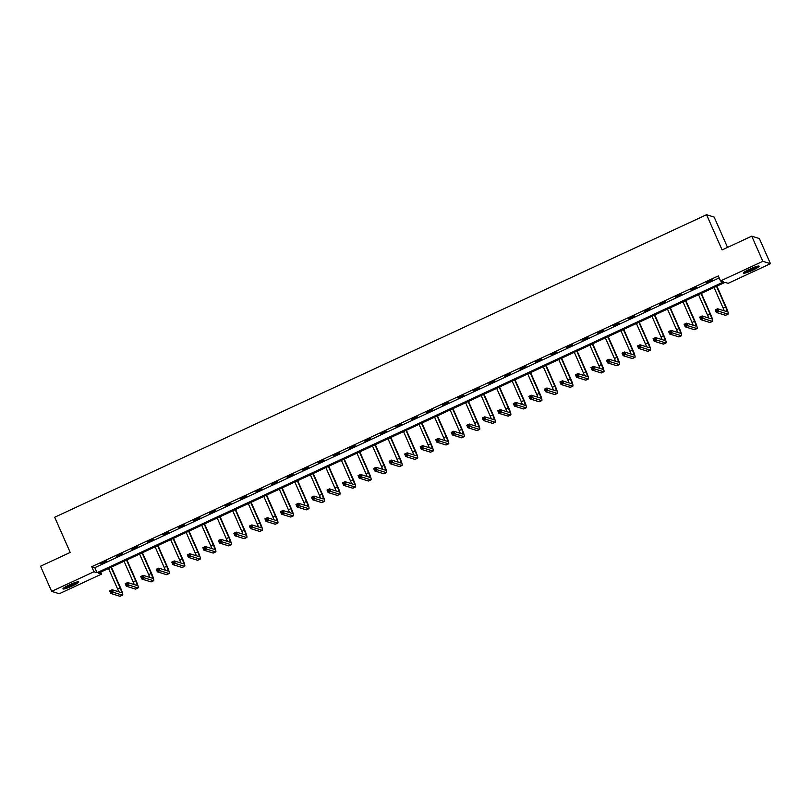 <?xml version="1.0" encoding="UTF-8"?>
<svg xmlns="http://www.w3.org/2000/svg" width="811" height="811" viewBox="0 0 811 811"><rect width="100%" height="100%" fill="white"/><g stroke="black" fill="none" stroke-linecap="round" stroke-linejoin="round"><path stroke-width="1.22" d="M69.27 584.893A8.647 1.115 -23.8 0 1 78.789 581.903A8.647 1.115 -23.8 0 1 72.473 585.897A8.647 1.115 -23.8 0 1 62.964 588.887A8.647 1.115 -23.8 0 1 69.27 584.893M749.617 269.171A8.647 1.115 -23.8 0 1 759.137 266.18A8.647 1.115 -23.8 0 1 752.821 270.164A8.647 1.115 -23.8 0 1 743.302 273.155A8.647 1.115 -23.8 0 1 749.617 269.171M727.538 247.406L714.167 217.095L706.563 214.722L54.682 517.236L70.212 552.443L40.55 566.21L51.64 591.361L93.944 571.735L97.026 572.698L723.625 281.914L720.543 280.951L762.847 261.324L770.45 263.697L728.156 283.323L725.064 282.36L98.466 573.144L101.547 574.107L59.254 593.743L51.64 591.361M706.563 214.722L722.094 249.93L751.746 236.163L759.36 238.546L770.45 263.697M100.676 572.12L101.547 574.107M720.543 280.951L718.323 275.922L91.724 566.707L94.806 567.67L719.205 277.909M712.251 279.896L706.28 282.664L712.251 279.896M696.73 287.104L690.759 289.872L696.73 287.104M681.199 294.302L675.228 297.079L681.199 294.302M665.679 301.51L659.708 304.277L665.679 301.51M650.148 308.717L644.177 311.485L650.148 308.717M634.628 315.915L628.657 318.693L634.628 315.915M619.097 323.123L613.126 325.9L619.097 323.123M603.577 330.33L597.606 333.098L603.577 330.33M588.046 337.538L582.075 340.306L588.046 337.538M572.525 344.736L566.554 347.513L572.525 344.736M556.995 351.944L551.024 354.711L556.995 351.944M541.474 359.151L535.503 361.919L541.474 359.151M525.944 366.359L519.973 369.127L525.944 366.359M510.423 373.557L504.442 376.334L510.423 373.557M494.892 380.764L488.921 383.532L494.892 380.764M479.372 387.972L473.391 390.74L479.372 387.972M463.841 395.17L457.87 397.948L463.841 395.17M448.311 402.378L442.34 405.155L448.311 402.378M432.79 409.585L426.819 412.353L432.79 409.585M417.26 416.793L411.289 419.561L417.26 416.793M401.739 423.991L395.768 426.768L401.739 423.991M386.208 431.199L380.237 433.966L386.208 431.199M370.688 438.406L364.717 441.174L370.688 438.406M355.157 445.614L349.186 448.382L355.157 445.614M339.637 452.812L333.666 455.589L339.637 452.812M324.106 460.019L318.135 462.787L324.106 460.019M308.585 467.227L302.615 469.995L308.585 467.227M293.055 474.425L287.084 477.203L293.055 474.425M277.534 481.633L271.563 484.4L277.534 481.633M262.004 488.84L256.033 491.608L262.004 488.84M246.483 496.048L240.512 498.816L246.483 496.048M230.953 503.246L224.982 506.023L230.953 503.246M215.432 510.454L209.461 513.221L215.432 510.454M199.901 517.661L193.93 520.429L199.901 517.661M184.381 524.859L178.41 527.637L184.381 524.859M168.85 532.067L162.879 534.844L168.85 532.067M153.33 539.274L147.359 542.042L153.33 539.274M137.799 546.482L131.828 549.25L137.799 546.482M122.279 553.68L116.308 556.458L122.279 553.68M106.748 560.888L100.777 563.655L106.748 560.888M751.746 236.163L762.847 261.324M91.724 566.707L93.944 571.735M94.806 567.67L97.026 572.698M717.431 310.785L716.985 309.782L715.991 310.238L716.437 311.252L718.779 311.282L716.285 312.438L715.18 309.914L717.664 308.768L718.779 311.282L727.913 314.131A8.313 1.206 65.1 0 0 728.085 314.131A8.313 1.206 65.1 0 0 726.129 307.065L716.904 286.151M716.539 286.324L725.612 306.913A5.545 0.801 -114.9 0 1 726.92 311.617A5.545 0.801 -114.9 0 1 726.808 311.617L717.664 308.768L716.985 309.782M714.045 287.479L723.128 308.068A5.545 0.801 -114.9 0 1 724.182 310.795M716.437 311.252L716.285 312.438L725.429 315.286A8.313 1.206 65.1 0 0 725.602 315.286L728.085 314.131M715.18 309.914L715.991 310.238M757.565 266.19A7.481 0.963 -23.8 0 1 752.598 269.14A7.481 0.963 -23.8 0 1 745.745 271.776A7.481 0.963 -23.8 0 1 744.376 272.009M743.788 272.455A8.597 1.115 156.2 0 0 744.985 272.212A8.597 1.115 156.2 0 0 758.285 266.059M745.907 271.056A6.934 0.892 156.2 0 0 755.822 266.687M77.217 581.923A7.481 0.963 -23.8 0 1 71.905 585.025A7.481 0.963 -23.8 0 1 64.028 587.732M65.559 586.779A6.934 0.892 156.2 0 0 71.581 584.488A6.934 0.892 156.2 0 0 75.484 582.41M63.44 588.178A8.597 1.115 156.2 0 0 72.108 585.086A8.597 1.115 156.2 0 0 77.937 581.781M701.9 317.993L701.464 316.989L700.461 317.446L700.907 318.449L703.249 318.48L700.765 319.635L699.65 317.121L702.144 315.966L703.249 318.48L712.393 321.338A8.313 1.206 65.1 0 0 712.565 321.338A8.313 1.206 65.1 0 0 710.608 314.273L701.373 293.359M701.008 293.531L710.091 314.11A5.545 0.801 -114.9 0 1 711.399 318.824A5.545 0.801 -114.9 0 1 711.277 318.824L702.144 315.966L701.464 316.989M698.524 294.687L707.597 315.266A5.545 0.801 -114.9 0 1 708.662 318.003M700.907 318.449L700.765 319.635L709.899 322.494A8.313 1.206 65.1 0 0 710.071 322.494L712.565 321.338M699.65 317.121L700.461 317.446M686.38 325.201L685.934 324.187L684.94 324.653L685.386 325.657L687.728 325.687L685.234 326.843L684.129 324.329L686.613 323.173L687.728 325.687L696.862 328.546A8.313 1.206 65.1 0 0 697.034 328.546A8.313 1.206 65.1 0 0 695.078 321.48L685.853 300.567M685.488 300.729L694.561 321.318A5.545 0.801 -114.9 0 1 695.868 326.032A5.545 0.801 -114.9 0 1 695.757 326.032L686.613 323.173L685.934 324.187M682.994 301.885L692.077 322.474A5.545 0.801 -114.9 0 1 693.131 325.211M685.386 325.657L685.234 326.843L694.378 329.702A8.313 1.206 65.1 0 0 694.551 329.692L697.034 328.546M684.129 324.329L684.94 324.653M670.849 332.398L670.413 331.395L669.41 331.861L669.856 332.865L672.197 332.895L669.714 334.051L668.599 331.537L671.092 330.381L672.197 332.895L681.341 335.744A8.313 1.206 65.1 0 0 681.514 335.744A8.313 1.206 65.1 0 0 679.547 328.688L670.322 307.764M669.957 307.937L679.04 328.526A5.545 0.801 -114.9 0 1 680.348 333.23A5.545 0.801 -114.9 0 1 680.226 333.23L671.092 330.381L670.413 331.395M667.473 309.092L676.546 329.682A5.545 0.801 -114.9 0 1 677.611 332.419M669.856 332.865L669.714 334.051L678.848 336.9A8.313 1.206 65.1 0 0 679.02 336.9L681.514 335.744M668.599 331.537L669.41 331.861M655.329 339.606L654.882 338.603L653.889 339.059L654.335 340.073L656.677 340.103L654.183 341.249L653.078 338.734L655.562 337.579L656.677 340.103L665.811 342.952A8.313 1.206 65.1 0 0 665.983 342.952A8.313 1.206 65.1 0 0 664.027 335.886L654.801 314.972M654.436 315.144L663.51 335.734A5.545 0.801 -114.9 0 1 664.817 340.438A5.545 0.801 -114.9 0 1 664.706 340.438L655.562 337.579L654.882 338.603M651.943 316.3L661.026 336.879A5.545 0.801 -114.9 0 1 662.08 339.616M654.335 340.073L654.183 341.249L663.327 344.107A8.313 1.206 65.1 0 0 663.499 344.107L665.983 342.952M653.078 338.734L653.889 339.059M639.798 346.814L639.362 345.8L638.358 346.267L638.804 347.27L641.146 347.301L638.662 348.456L637.547 345.942L640.041 344.787L641.146 347.301L650.29 350.159A8.313 1.206 65.1 0 0 650.463 350.159A8.313 1.206 65.1 0 0 648.496 343.094L639.271 322.18M638.906 322.352L647.989 342.931A5.545 0.801 -114.9 0 1 649.297 347.645A5.545 0.801 -114.9 0 1 649.175 347.645L640.041 344.787L639.362 345.8M636.422 323.498L645.495 344.087A5.545 0.801 -114.9 0 1 646.56 346.824M638.804 347.27L638.662 348.456L647.796 351.315A8.313 1.206 65.1 0 0 647.969 351.315L650.463 350.159M637.547 345.942L638.358 346.267M624.277 354.012L623.831 353.008L622.838 353.474L623.284 354.478L625.626 354.508L623.132 355.664L622.027 353.15L624.511 351.994L625.626 354.508L634.76 357.367A8.313 1.206 65.1 0 0 634.932 357.357A8.313 1.206 65.1 0 0 632.975 350.301L623.75 329.378M623.385 329.55L632.458 350.139A5.545 0.801 -114.9 0 1 633.766 354.843A5.545 0.801 -114.9 0 1 633.655 354.853L624.511 351.994L623.831 353.008M620.891 330.706L629.975 351.295A5.545 0.801 -114.9 0 1 631.029 354.032M623.284 354.478L623.132 355.664L632.276 358.523A8.313 1.206 65.1 0 0 632.448 358.513L634.932 357.357M622.027 353.15L622.838 353.474M608.747 361.219L608.311 360.216L607.307 360.682L607.753 361.686L610.095 361.716L607.611 362.872L606.496 360.348L608.99 359.202L610.095 361.716L619.239 364.565A8.313 1.206 65.1 0 0 619.411 364.565A8.313 1.206 65.1 0 0 617.445 357.509L608.22 336.585M607.855 336.758L616.938 357.347A5.545 0.801 -114.9 0 1 618.246 362.051A5.545 0.801 -114.9 0 1 618.124 362.051L608.99 359.202L608.311 360.216M605.371 337.913L614.444 358.503A5.545 0.801 -114.9 0 1 615.508 361.23M607.753 361.686L607.611 362.872L616.745 365.72A8.313 1.206 65.1 0 0 616.918 365.72L619.411 364.565M606.496 360.348L607.307 360.682M593.226 368.427L592.78 367.424L591.787 367.88L592.233 368.883L594.575 368.914L592.081 370.069L590.976 367.555L593.459 366.4L594.575 368.914L603.708 371.773A8.313 1.206 65.1 0 0 603.881 371.773A8.313 1.206 65.1 0 0 601.924 364.707L592.699 343.793M592.334 343.965L601.407 364.544A5.545 0.801 -114.9 0 1 602.715 369.258A5.545 0.801 -114.9 0 1 602.603 369.258L593.459 366.4L592.78 367.424M589.84 345.121L598.923 365.7A5.545 0.801 -114.9 0 1 599.978 368.437M592.233 368.883L592.081 370.069L601.225 372.928A8.313 1.206 65.1 0 0 601.397 372.928L603.881 371.773M590.976 367.555L591.787 367.88M577.696 375.635L577.26 374.621L576.256 375.087L576.702 376.091L579.044 376.122L576.56 377.277L575.445 374.763L577.939 373.607L579.044 376.122L588.188 378.98A8.313 1.206 65.1 0 0 588.36 378.98A8.313 1.206 65.1 0 0 586.394 371.914L577.168 351.001M576.803 351.163L585.887 371.752A5.545 0.801 -114.9 0 1 587.184 376.466A5.545 0.801 -114.9 0 1 587.073 376.466L577.939 373.607L577.26 374.621M574.32 352.319L583.393 372.908A5.545 0.801 -114.9 0 1 584.457 375.645M576.702 376.091L576.56 377.277L585.694 380.136A8.313 1.206 65.1 0 0 585.866 380.136L588.36 378.98M575.445 374.763L576.256 375.087M562.175 382.833L561.729 381.829L560.736 382.295L561.182 383.299L563.523 383.329L561.03 384.485L559.925 381.971L562.408 380.815L563.523 383.329L572.657 386.188A8.313 1.206 65.1 0 0 572.83 386.178A8.313 1.206 65.1 0 0 570.873 379.122L561.648 358.198M561.273 358.371L570.356 378.96A5.545 0.801 -114.9 0 1 571.664 383.664A5.545 0.801 -114.9 0 1 571.552 383.664L562.408 380.815L561.729 381.829M558.789 359.526L567.872 380.116A5.545 0.801 -114.9 0 1 568.927 382.853M561.182 383.299L561.03 384.485L570.174 387.334A8.313 1.206 65.1 0 0 570.346 387.334L572.83 386.178M559.925 381.971L560.736 382.295M546.644 390.04L546.198 389.037L545.205 389.493L545.651 390.507L547.993 390.537L545.509 391.683L544.394 389.168L546.888 388.013L547.993 390.537L557.137 393.386A8.313 1.206 65.1 0 0 557.309 393.386A8.313 1.206 65.1 0 0 555.342 386.32L546.117 365.406M545.752 365.579L554.836 386.168A5.545 0.801 -114.9 0 1 556.133 390.872A5.545 0.801 -114.9 0 1 556.022 390.872L546.888 388.013L546.198 389.037M543.269 366.734L552.342 387.323A5.545 0.801 -114.9 0 1 553.406 390.05M545.651 390.507L545.509 391.683L554.643 394.541A8.313 1.206 65.1 0 0 554.815 394.541L557.309 393.386M544.394 389.168L545.205 389.493M531.124 397.248L530.678 396.244L529.684 396.701L530.13 397.704L532.472 397.735L529.978 398.89L528.873 396.376L531.357 395.221L532.472 397.735L541.606 400.593A8.313 1.206 65.1 0 0 541.778 400.593A8.313 1.206 65.1 0 0 539.822 393.528L530.597 372.614M530.222 372.786L539.305 393.365A5.545 0.801 -114.9 0 1 540.613 398.079A5.545 0.801 -114.9 0 1 540.501 398.079L531.357 395.221L530.678 396.244M527.738 373.942L536.821 394.521A5.545 0.801 -114.9 0 1 537.875 397.258M530.13 397.704L529.978 398.89L539.122 401.749A8.313 1.206 65.1 0 0 539.295 401.749L541.778 400.593M528.873 396.376L529.684 396.701M515.593 404.456L515.147 403.442L514.154 403.908L514.6 404.912L516.942 404.942L514.458 406.098L513.343 403.584L515.837 402.428L516.942 404.942L526.075 407.801A8.313 1.206 65.1 0 0 526.258 407.801A8.313 1.206 65.1 0 0 524.291 400.735L515.066 379.822M514.701 379.984L523.784 400.573A5.545 0.801 -114.9 0 1 525.082 405.277A5.545 0.801 -114.9 0 1 524.97 405.287L515.837 402.428L515.147 403.442M512.207 381.14L521.291 401.729A5.545 0.801 -114.9 0 1 522.345 404.466M514.6 404.912L514.458 406.098L523.592 408.957A8.313 1.206 65.1 0 0 523.764 408.947L526.258 407.801M513.343 403.584L514.154 403.908M500.073 411.653L499.627 410.65L498.633 411.116L499.079 412.12L501.421 412.15L498.927 413.306L497.822 410.792L500.306 409.636L501.421 412.15L510.555 414.999A8.313 1.206 65.1 0 0 510.727 414.999A8.313 1.206 65.1 0 0 508.771 407.943L499.546 387.019M499.17 387.192L508.254 407.781A5.545 0.801 -114.9 0 1 509.561 412.485A5.545 0.801 -114.9 0 1 509.45 412.485L500.306 409.636L499.627 410.65M496.687 388.347L505.77 408.937A5.545 0.801 -114.9 0 1 506.824 411.674M499.079 412.12L498.927 413.306L508.071 416.155A8.313 1.206 65.1 0 0 508.244 416.155L510.727 414.999M497.822 410.792L498.633 411.116M484.542 418.861L484.096 417.858L483.103 418.314L483.549 419.328L485.89 419.348L483.407 420.503L482.292 417.989L484.785 416.834L485.89 419.348L495.024 422.207A8.313 1.206 65.1 0 0 495.197 422.207A8.313 1.206 65.1 0 0 493.24 415.141L484.015 394.227M483.65 394.399L492.733 414.989A5.545 0.801 -114.9 0 1 494.031 419.692A5.545 0.801 -114.9 0 1 493.919 419.692L484.785 416.834L484.096 417.858M481.156 395.555L490.239 416.134A5.545 0.801 -114.9 0 1 491.294 418.871M483.549 419.328L483.407 420.503L492.541 423.362A8.313 1.206 65.1 0 0 492.713 423.362L495.197 422.207M482.292 417.989L483.103 418.314M469.022 426.069L468.576 425.055L467.582 425.522L468.018 426.525L470.36 426.556L467.876 427.711L466.771 425.197L469.255 424.041L470.36 426.556L479.504 429.414A8.313 1.206 65.1 0 0 479.676 429.414A8.313 1.206 65.1 0 0 477.72 422.349L468.494 401.435M468.119 401.607L477.203 422.186A5.545 0.801 -114.9 0 1 478.51 426.9A5.545 0.801 -114.9 0 1 478.389 426.9L469.255 424.041L468.576 425.055M465.636 402.753L474.719 423.342A5.545 0.801 -114.9 0 1 475.773 426.079M468.018 426.525L467.876 427.711L477.01 430.57A8.313 1.206 65.1 0 0 477.192 430.57L479.676 429.414M466.771 425.197L467.582 425.522M453.491 433.267L453.045 432.263L452.051 432.729L452.497 433.733L454.839 433.763L452.356 434.919L451.24 432.405L453.734 431.249L454.839 433.763L463.973 436.622A8.313 1.206 65.1 0 0 464.145 436.612A8.313 1.206 65.1 0 0 462.189 429.556L452.964 408.632M452.599 408.805L461.682 429.394A5.545 0.801 -114.9 0 1 462.98 434.098A5.545 0.801 -114.9 0 1 462.868 434.098L453.734 431.249L453.045 432.263M450.105 409.96L459.188 430.55A5.545 0.801 -114.9 0 1 460.242 433.287M452.497 433.733L452.356 434.919L461.489 437.778A8.313 1.206 65.1 0 0 461.662 437.768L464.145 436.612M451.24 432.405L452.051 432.729M437.97 440.474L437.524 439.471L436.531 439.927L436.967 440.941L439.309 440.971L436.825 442.127L435.72 439.603L438.204 438.457L439.309 440.971L448.453 443.82A8.313 1.206 65.1 0 0 448.625 443.82A8.313 1.206 65.1 0 0 446.668 436.764L437.443 415.84M437.068 416.013L446.151 436.602A5.545 0.801 -114.9 0 1 447.459 441.306A5.545 0.801 -114.9 0 1 447.337 441.306L438.204 438.457L437.524 439.471M434.584 417.168L443.668 437.758A5.545 0.801 -114.9 0 1 444.722 440.485M436.967 440.941L436.825 442.127L445.959 444.975A8.313 1.206 65.1 0 0 446.131 444.975L448.625 443.82M435.72 439.603L436.531 439.927M422.44 447.682L421.994 446.679L421 447.135L421.446 448.138L423.788 448.169L421.294 449.324L420.189 446.81L422.673 445.655L423.788 448.169L432.922 451.028A8.313 1.206 65.1 0 0 433.094 451.028A8.313 1.206 65.1 0 0 431.138 443.962L421.913 423.048M421.548 423.22L430.621 443.799A5.545 0.801 -114.9 0 1 431.928 448.513A5.545 0.801 -114.9 0 1 431.817 448.513L422.673 445.655L421.994 446.679M419.054 424.376L428.137 444.955A5.545 0.801 -114.9 0 1 429.191 447.692M421.446 448.138L421.294 449.324L430.438 452.183A8.313 1.206 65.1 0 0 430.611 452.183L433.094 451.028M420.189 446.81L421 447.135M406.919 454.89L406.473 453.876L405.48 454.342L405.916 455.346L408.257 455.376L405.774 456.532L404.669 454.018L407.152 452.862L408.257 455.376L417.401 458.235A8.313 1.206 65.1 0 0 417.574 458.235A8.313 1.206 65.1 0 0 415.617 451.169L406.392 430.256M406.017 430.418L415.1 451.007A5.545 0.801 -114.9 0 1 416.408 455.721A5.545 0.801 -114.9 0 1 416.286 455.721L407.152 452.862L406.473 453.876M403.533 431.574L412.617 452.163A5.545 0.801 -114.9 0 1 413.671 454.9M405.916 455.346L405.774 456.532L414.908 459.391A8.313 1.206 65.1 0 0 415.08 459.391L417.574 458.235M404.669 454.018L405.48 454.342M391.389 462.088L390.943 461.084L389.949 461.55L390.395 462.554L392.737 462.584L390.243 463.74L389.138 461.226L391.622 460.07L392.737 462.584L401.871 465.443A8.313 1.206 65.1 0 0 402.043 465.433A8.313 1.206 65.1 0 0 400.087 458.377L390.861 437.453M390.496 437.626L399.57 458.215A5.545 0.801 -114.9 0 1 400.877 462.919A5.545 0.801 -114.9 0 1 400.766 462.919L391.622 460.07L390.943 461.084M388.003 438.781L397.086 459.371A5.545 0.801 -114.9 0 1 398.14 462.108M390.395 462.554L390.243 463.74L399.387 466.589A8.313 1.206 65.1 0 0 399.559 466.589L402.043 465.433M389.138 461.226L389.949 461.55M375.868 469.295L375.422 468.292L374.429 468.748L374.864 469.762L377.206 469.792L374.723 470.938L373.618 468.423L376.101 467.268L377.206 469.792L386.35 472.641A8.313 1.206 65.1 0 0 386.523 472.641A8.313 1.206 65.1 0 0 384.566 465.575L375.341 444.661M374.966 444.833L384.049 465.423A5.545 0.801 -114.9 0 1 385.357 470.127A5.545 0.801 -114.9 0 1 385.235 470.127L376.101 467.268L375.422 468.292M372.482 445.989L381.555 466.568A5.545 0.801 -114.9 0 1 382.62 469.305M374.864 469.762L374.723 470.938L383.856 473.796A8.313 1.206 65.1 0 0 384.029 473.796L386.523 472.641M373.618 468.423L374.429 468.748M360.337 476.503L359.891 475.499L358.898 475.956L359.344 476.959L361.686 476.99L359.192 478.145L358.087 475.631L360.571 474.476L361.686 476.99L370.82 479.848A8.313 1.206 65.1 0 0 370.992 479.848A8.313 1.206 65.1 0 0 369.035 472.783L359.81 451.869M359.445 452.041L368.518 472.62A5.545 0.801 -114.9 0 1 369.826 477.334A5.545 0.801 -114.9 0 1 369.715 477.334L360.571 474.476L359.891 475.499M356.952 453.187L366.035 473.776A5.545 0.801 -114.9 0 1 367.089 476.513M359.344 476.959L359.192 478.145L368.336 481.004A8.313 1.206 65.1 0 0 368.508 481.004L370.992 479.848M358.087 475.631L358.898 475.956M344.817 483.701L344.371 482.697L343.377 483.163L343.813 484.167L346.155 484.197L343.671 485.353L342.556 482.839L345.05 481.683L346.155 484.197L355.299 487.056A8.313 1.206 65.1 0 0 355.471 487.056A8.313 1.206 65.1 0 0 353.515 479.99L344.29 459.067M343.915 459.239L352.998 479.828A5.545 0.801 -114.9 0 1 354.306 484.532A5.545 0.801 -114.9 0 1 354.184 484.542L345.05 481.683L344.371 482.697M341.431 460.395L350.504 480.984A5.545 0.801 -114.9 0 1 351.568 483.721M343.813 484.167L343.671 485.353L352.805 488.212A8.313 1.206 65.1 0 0 352.978 488.202L355.471 487.056M342.556 482.839L343.377 483.163M329.286 490.908L328.84 489.905L327.847 490.371L328.293 491.375L330.635 491.405L328.141 492.561L327.036 490.047L329.519 488.891L330.635 491.405L339.768 494.254A8.313 1.206 65.1 0 0 339.941 494.254A8.313 1.206 65.1 0 0 337.984 487.198L328.759 466.274M328.394 466.447L337.467 487.036A5.545 0.801 -114.9 0 1 338.775 491.74A5.545 0.801 -114.9 0 1 338.663 491.74L329.519 488.891L328.84 489.905M325.9 467.602L334.984 488.192A5.545 0.801 -114.9 0 1 336.038 490.919M328.293 491.375L328.141 492.561L337.285 495.409A8.313 1.206 65.1 0 0 337.457 495.409L339.941 494.254M327.036 490.047L327.847 490.371M313.756 498.116L313.32 497.113L312.326 497.569L312.762 498.572L315.104 498.603L312.62 499.758L311.505 497.244L313.999 496.089L315.104 498.603L324.248 501.462A8.313 1.206 65.1 0 0 324.42 501.462A8.313 1.206 65.1 0 0 322.464 494.396L313.228 473.482M312.864 473.654L321.947 494.234A5.545 0.801 -114.9 0 1 323.254 498.947A5.545 0.801 -114.9 0 1 323.133 498.947L313.999 496.089L313.32 497.113M310.38 474.81L319.453 495.389A5.545 0.801 -114.9 0 1 320.517 498.126M312.762 498.572L312.62 499.758L321.754 502.617A8.313 1.206 65.1 0 0 321.926 502.617L324.42 501.462M311.505 497.244L312.326 497.569M298.235 505.324L297.789 504.31L296.796 504.777L297.242 505.78L299.583 505.811L297.09 506.966L295.985 504.452L298.468 503.296L299.583 505.811L308.717 508.669A8.313 1.206 65.1 0 0 308.89 508.669A8.313 1.206 65.1 0 0 306.933 501.603L297.708 480.69M297.343 480.852L306.416 501.441A5.545 0.801 -114.9 0 1 307.724 506.155A5.545 0.801 -114.9 0 1 307.612 506.155L298.468 503.296L297.789 504.31M294.849 482.008L303.932 502.597A5.545 0.801 -114.9 0 1 304.987 505.334M297.242 505.78L297.09 506.966L306.234 509.825A8.313 1.206 65.1 0 0 306.406 509.825L308.89 508.669M295.985 504.452L296.796 504.777M282.704 512.522L282.269 511.518L281.265 511.984L281.711 512.988L284.053 513.018L281.569 514.174L280.454 511.66L282.948 510.504L284.053 513.018L293.197 515.877A8.313 1.206 65.1 0 0 293.369 515.867A8.313 1.206 65.1 0 0 291.402 508.811L282.177 487.887M281.812 488.06L290.896 508.649A5.545 0.801 -114.9 0 1 292.203 513.353A5.545 0.801 -114.9 0 1 292.082 513.353L282.948 510.504L282.269 511.518M279.329 489.215L288.402 509.805A5.545 0.801 -114.9 0 1 289.466 512.542M281.711 512.988L281.569 514.174L290.703 517.023A8.313 1.206 65.1 0 0 290.875 517.023L293.369 515.867M280.454 511.66L281.265 511.984M267.184 519.729L266.738 518.726L265.744 519.182L266.19 520.196L268.532 520.226L266.038 521.382L264.933 518.858L267.417 517.702L268.532 520.226L277.666 523.075A8.313 1.206 65.1 0 0 277.838 523.075A8.313 1.206 65.1 0 0 275.882 516.009L266.657 495.095M266.292 495.268L275.365 515.857A5.545 0.801 -114.9 0 1 276.673 520.561A5.545 0.801 -114.9 0 1 276.561 520.561L267.417 517.702L266.738 518.726M263.798 496.423L272.881 517.012A5.545 0.801 -114.9 0 1 273.936 519.739M266.19 520.196L266.038 521.382L275.182 524.23A8.313 1.206 65.1 0 0 275.355 524.23L277.838 523.075M264.933 518.858L265.744 519.182M251.653 526.937L251.217 525.933L250.214 526.39L250.66 527.393L253.002 527.424L250.518 528.579L249.403 526.065L251.897 524.91L253.002 527.424L262.146 530.282A8.313 1.206 65.1 0 0 262.318 530.282A8.313 1.206 65.1 0 0 260.351 523.217L251.126 502.303M250.761 502.475L259.844 523.054A5.545 0.801 -114.9 0 1 261.152 527.768A5.545 0.801 -114.9 0 1 261.03 527.768L251.897 524.91L251.217 525.933M248.278 503.631L257.351 524.21A5.545 0.801 -114.9 0 1 258.415 526.947M250.66 527.393L250.518 528.579L259.652 531.438A8.313 1.206 65.1 0 0 259.824 531.438L262.318 530.282M249.403 526.065L250.214 526.39M236.133 534.145L235.687 533.131L234.693 533.597L235.139 534.601L237.481 534.631L234.987 535.787L233.882 533.273L236.366 532.117L237.481 534.631L246.615 537.49A8.313 1.206 65.1 0 0 246.787 537.49A8.313 1.206 65.1 0 0 244.831 530.424L235.606 509.511M235.241 509.673L244.314 530.262A5.545 0.801 -114.9 0 1 245.621 534.976A5.545 0.801 -114.9 0 1 245.51 534.976L236.366 532.117L235.687 533.131M232.747 510.829L241.83 531.418A5.545 0.801 -114.9 0 1 242.884 534.155M235.139 534.601L234.987 535.787L244.131 538.646A8.313 1.206 65.1 0 0 244.304 538.636L246.787 537.49M233.882 533.273L234.693 533.597M220.602 541.342L220.166 540.339L219.163 540.805L219.609 541.809L221.95 541.839L219.467 542.995L218.352 540.481L220.845 539.325L221.95 541.839L231.094 544.688A8.313 1.206 65.1 0 0 231.267 544.688A8.313 1.206 65.1 0 0 229.3 537.632L220.075 516.708M219.71 516.881L228.793 537.47A5.545 0.801 -114.9 0 1 230.101 542.174A5.545 0.801 -114.9 0 1 229.979 542.174L220.845 539.325L220.166 540.339M217.226 518.036L226.299 538.626A5.545 0.801 -114.9 0 1 227.364 541.363M219.609 541.809L219.467 542.995L228.601 545.844A8.313 1.206 65.1 0 0 228.773 545.844L231.267 544.688M218.352 540.481L219.163 540.805M205.082 548.55L204.636 547.547L203.642 548.003L204.088 549.017L206.43 549.047L203.936 550.193L202.831 547.678L205.315 546.523L206.43 549.047L215.564 551.896A8.313 1.206 65.1 0 0 215.736 551.896A8.313 1.206 65.1 0 0 213.78 544.83L204.554 523.916M204.19 524.088L213.263 544.678A5.545 0.801 -114.9 0 1 214.57 549.382A5.545 0.801 -114.9 0 1 214.459 549.382L205.315 546.523L204.636 547.547M201.696 525.244L210.779 545.823A5.545 0.801 -114.9 0 1 211.833 548.56M204.088 549.017L203.936 550.193L213.08 553.051A8.313 1.206 65.1 0 0 213.252 553.051L215.736 551.896M202.831 547.678L203.642 548.003M189.551 555.758L189.115 554.744L188.111 555.211L188.557 556.214L190.899 556.245L188.416 557.4L187.3 554.886L189.794 553.731L190.899 556.245L200.043 559.103A8.313 1.206 65.1 0 0 200.216 559.103A8.313 1.206 65.1 0 0 198.249 552.038L189.024 531.124M188.659 531.296L197.742 551.875A5.545 0.801 -114.9 0 1 199.05 556.589A5.545 0.801 -114.9 0 1 198.928 556.589L189.794 553.731L189.115 554.744M186.175 532.442L195.248 553.031A5.545 0.801 -114.9 0 1 196.313 555.768M188.557 556.214L188.416 557.4L197.549 560.259A8.313 1.206 65.1 0 0 197.722 560.259L200.216 559.103M187.3 554.886L188.111 555.211M174.03 562.956L173.584 561.952L172.591 562.418L173.037 563.422L175.379 563.452L172.885 564.608L171.78 562.094L174.264 560.938L175.379 563.452L184.513 566.311A8.313 1.206 65.1 0 0 184.685 566.301A8.313 1.206 65.1 0 0 182.728 559.245L173.503 538.322M173.138 538.494L182.211 559.083A5.545 0.801 -114.9 0 1 183.519 563.787A5.545 0.801 -114.9 0 1 183.408 563.797L174.264 560.938L173.584 561.952M170.645 539.65L179.728 560.239A5.545 0.801 -114.9 0 1 180.782 562.976M173.037 563.422L172.885 564.608L182.029 567.467A8.313 1.206 65.1 0 0 182.201 567.457L184.685 566.301M171.78 562.094L172.591 562.418M158.5 570.163L158.064 569.16L157.06 569.616L157.506 570.63L159.848 570.66L157.364 571.816L156.249 569.292L158.743 568.146L159.848 570.66L168.992 573.509A8.313 1.206 65.1 0 0 169.164 573.509A8.313 1.206 65.1 0 0 167.198 566.453L157.973 545.529M157.608 545.702L166.691 566.291A5.545 0.801 -114.9 0 1 167.989 570.995A5.545 0.801 -114.9 0 1 167.877 570.995L158.743 568.146L158.064 569.16M155.124 546.857L164.197 567.447A5.545 0.801 -114.9 0 1 165.262 570.174M157.506 570.63L157.364 571.816L166.498 574.664A8.313 1.206 65.1 0 0 166.671 574.664L169.164 573.509M156.249 569.292L157.06 569.616M142.979 577.371L142.533 576.368L141.54 576.824L141.986 577.827L144.328 577.858L141.834 579.013L140.729 576.499L143.212 575.344L144.328 577.858L153.461 580.717A8.313 1.206 65.1 0 0 153.634 580.717A8.313 1.206 65.1 0 0 151.677 573.651L142.452 552.737M142.077 552.909L151.16 573.489A5.545 0.801 -114.9 0 1 152.468 578.202A5.545 0.801 -114.9 0 1 152.356 578.202L143.212 575.344L142.533 576.368M139.593 554.065L148.677 574.644A5.545 0.801 -114.9 0 1 149.731 577.381M141.986 577.827L141.834 579.013L150.978 581.872A8.313 1.206 65.1 0 0 151.15 581.872L153.634 580.717M140.729 576.499L141.54 576.824M127.449 584.579L127.003 583.565L126.009 584.032L126.455 585.035L128.797 585.066L126.313 586.221L125.198 583.707L127.692 582.551L128.797 585.066L137.941 587.924A8.313 1.206 65.1 0 0 138.113 587.924A8.313 1.206 65.1 0 0 136.147 580.858L126.921 559.945M126.557 560.107L135.64 580.696A5.545 0.801 -114.9 0 1 136.937 585.41A5.545 0.801 -114.9 0 1 136.826 585.41L127.692 582.551L127.003 583.565M124.073 561.263L133.146 581.852A5.545 0.801 -114.9 0 1 134.21 584.589M126.455 585.035L126.313 586.221L135.447 589.08A8.313 1.206 65.1 0 0 135.619 589.08L138.113 587.924M125.198 583.707L126.009 584.032M111.928 591.777L111.482 590.773L110.489 591.239L110.935 592.243L113.276 592.273L110.783 593.429L109.678 590.915L112.161 589.759L113.276 592.273L122.41 595.132A8.313 1.206 65.1 0 0 122.583 595.122A8.313 1.206 65.1 0 0 120.626 588.066L111.401 567.142M111.026 567.315L120.109 587.904A5.545 0.801 -114.9 0 1 121.417 592.608A5.545 0.801 -114.9 0 1 121.305 592.608L112.161 589.759L111.482 590.773M108.542 568.47L117.625 589.06A5.545 0.801 -114.9 0 1 118.68 591.797M110.935 592.243L110.783 593.429L119.927 596.278A8.313 1.206 65.1 0 0 120.099 596.278L122.583 595.122M109.678 590.915L110.489 591.239M725.612 306.913L723.128 308.068M727.913 314.131L725.429 315.286M710.091 314.11L707.597 315.266M712.393 321.338L709.899 322.494M694.561 321.318L692.077 322.474M696.862 328.546L694.378 329.702M679.04 328.526L676.546 329.682M681.341 335.744L678.848 336.9M663.51 335.734L661.026 336.879M665.811 342.952L663.327 344.107M647.989 342.931L645.495 344.087M650.29 350.159L647.796 351.315M632.458 350.139L629.975 351.295M634.76 357.367L632.276 358.523M616.938 357.347L614.444 358.503M619.239 364.565L616.745 365.72M601.407 364.544L598.923 365.7M603.708 371.773L601.225 372.928M585.887 371.752L583.393 372.908M588.188 378.98L585.694 380.136M570.356 378.96L567.872 380.116M572.657 386.188L570.174 387.334M554.836 386.168L552.342 387.323M557.137 393.386L554.643 394.541M539.305 393.365L536.821 394.521M541.606 400.593L539.122 401.749M523.784 400.573L521.291 401.729M526.075 407.801L523.592 408.957M508.254 407.781L505.77 408.937M510.555 414.999L508.071 416.155M492.733 414.989L490.239 416.134M495.024 422.207L492.541 423.362M477.203 422.186L474.719 423.342M479.504 429.414L477.01 430.57M461.682 429.394L459.188 430.55M463.973 436.622L461.489 437.778M446.151 436.602L443.668 437.758M448.453 443.82L445.959 444.975M430.621 443.799L428.137 444.955M432.922 451.028L430.438 452.183M415.1 451.007L412.617 452.163M417.401 458.235L414.908 459.391M399.57 458.215L397.086 459.371M401.871 465.443L399.387 466.589M384.049 465.423L381.555 466.568M386.35 472.641L383.856 473.796M368.518 472.62L366.035 473.776M370.82 479.848L368.336 481.004M352.998 479.828L350.504 480.984M355.299 487.056L352.805 488.212M337.467 487.036L334.984 488.192M339.768 494.254L337.285 495.409M321.947 494.234L319.453 495.389M324.248 501.462L321.754 502.617M306.416 501.441L303.932 502.597M308.717 508.669L306.234 509.825M290.896 508.649L288.402 509.805M293.197 515.877L290.703 517.023M275.365 515.857L272.881 517.012M277.666 523.075L275.182 524.23M259.844 523.054L257.351 524.21M262.146 530.282L259.652 531.438M244.314 530.262L241.83 531.418M246.615 537.49L244.131 538.646M228.793 537.47L226.299 538.626M231.094 544.688L228.601 545.844M213.263 544.678L210.779 545.823M215.564 551.896L213.08 553.051M197.742 551.875L195.248 553.031M200.043 559.103L197.549 560.259M182.211 559.083L179.728 560.239M184.513 566.311L182.029 567.467M166.691 566.291L164.197 567.447M168.992 573.509L166.498 574.664M151.16 573.489L148.677 574.644M153.461 580.717L150.978 581.872M135.64 580.696L133.146 581.852M137.941 587.924L135.447 589.08M120.109 587.904L117.625 589.06M122.41 595.132L119.927 596.278"/></g></svg>
